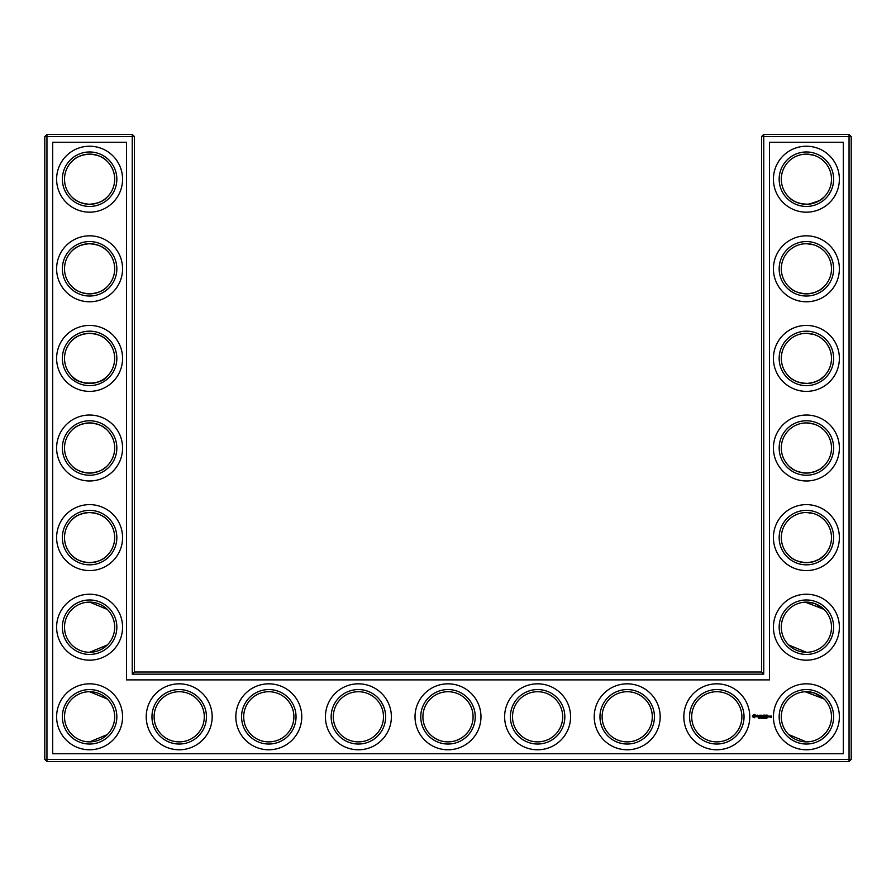<?xml version="1.0" encoding="UTF-8"?>
<svg xmlns="http://www.w3.org/2000/svg" width="896" height="896" viewBox="0 0 896 896"><rect width="100%" height="100%" fill="white"/><g stroke="black" fill="none" stroke-linecap="round" stroke-linejoin="round"><path stroke-width="1.34" d="M88.805 204.277C97.451 203.762 103.611 201.342 107.285 196.986C103.734 201.163 97.843 203.594 89.6 204.288C81.334 203.571 75.432 201.141 71.915 196.986C74.95 200.435 79.755 202.787 86.33 204.075M88.782 154.123C97.44 154.627 103.611 157.058 107.285 161.414C103.734 157.237 97.843 154.806 89.6 154.112C81.334 154.829 75.432 157.259 71.915 161.414C74.95 157.965 79.766 155.602 86.352 154.325M88.805 243.723C97.451 244.238 103.611 246.658 107.285 251.014C103.734 246.837 97.843 244.406 89.6 243.712C81.334 244.429 75.432 246.859 71.915 251.014C74.95 247.565 79.755 245.213 86.33 243.925M114.688 179.2A25.088 25.088 0 0 0 77.056 157.472A25.088 25.088 0 0 0 77.056 200.928A25.088 25.088 0 0 0 114.688 179.2M114.688 268.8A25.088 25.088 0 0 0 77.056 247.072A25.088 25.088 0 0 0 77.056 290.528A25.088 25.088 0 0 0 114.688 268.8M88.782 293.877C97.44 293.373 103.611 290.942 107.285 286.586C103.734 290.763 97.843 293.194 89.6 293.888C81.334 293.171 75.432 290.741 71.915 286.586C74.95 290.035 79.766 292.398 86.352 293.675M134.4 672L134.4 136.55L132.25 134.4L46.95 134.4L46.95 759.45L849.05 759.45L849.05 136.55L761.6 136.55L761.6 672L763.75 674.15L132.25 674.15L134.4 672L761.6 672M46.95 134.4L44.8 136.55L44.8 759.45L46.95 761.6L849.05 761.6L851.2 759.45L851.2 136.55L849.05 134.4L763.75 134.4L761.6 136.55M823.76 609.09L814.766 603.546L807.643 602.146M823.995 519.714L821.531 517.586M817.522 515.11L814.766 513.946M813.87 513.654L806.714 512.512M823.995 555.486L820.086 558.622M819.437 559.037L814.442 561.366M814.307 561.411L809.122 562.542M808.002 562.632C799.042 562.363 792.646 559.978 788.805 555.486M788.782 555.464L788.715 555.386C792.266 559.563 798.157 561.994 806.4 562.688C814.666 561.971 820.568 559.541 824.085 555.386M823.995 161.314L821.531 159.186M817.522 156.71L814.766 155.546M813.87 155.254L806.714 154.112M823.995 197.086L820.086 200.222M819.437 200.637L809.122 204.142M808.002 204.232C799.042 203.963 792.646 201.578 788.805 197.086M788.782 197.064L788.715 196.986C792.266 201.163 798.157 203.594 806.4 204.288C814.666 203.571 820.568 201.141 824.085 196.986M823.995 250.914L821.531 248.786M817.522 246.31L814.766 245.146M813.87 244.854L806.646 243.712M823.995 286.686L820.086 289.822M819.437 290.237L814.442 292.566M814.307 292.611L809.122 293.742M808.002 293.832C799.042 293.563 792.646 291.178 788.805 286.686M788.782 286.664L788.715 286.586C792.266 290.763 798.157 293.194 806.4 293.888C814.666 293.171 820.568 290.741 824.085 286.586M823.76 698.69L814.766 693.146L807.643 691.746M823.995 430.114L821.531 427.986M817.522 425.51L814.766 424.346M813.87 424.054L806.646 422.912M823.995 465.886L820.086 469.022M819.437 469.437L814.442 471.766M814.307 471.811L809.122 472.942M808.002 473.032C799.042 472.763 792.646 470.378 788.805 465.886M788.782 465.864L788.715 465.786C792.266 469.963 798.157 472.394 806.4 473.088C814.666 472.371 820.568 469.941 824.085 465.786M823.995 340.514L821.531 338.386M817.522 335.91L814.766 334.746M813.87 334.454L806.646 333.312M823.995 376.286L820.086 379.422M819.437 379.837L814.442 382.166M814.307 382.211L809.122 383.342M808.002 383.432C799.042 383.163 792.646 380.778 788.805 376.286M788.782 376.264L788.715 376.186C792.266 380.363 798.157 382.794 806.4 383.488C814.666 382.771 820.568 380.341 824.085 376.186M88.782 473.077C97.44 472.573 103.611 470.142 107.285 465.786C103.734 469.963 97.843 472.394 89.6 473.088C81.334 472.371 75.432 469.941 71.915 465.786C74.95 469.235 79.766 471.598 86.352 472.875M88.805 422.923C97.451 423.438 103.611 425.858 107.285 430.214C103.734 426.037 97.843 423.606 89.6 422.912C81.334 423.629 75.432 426.059 71.915 430.214C74.782 427.011 79.206 424.704 85.21 423.304L86.33 423.125M71.915 376.197C77.582 385.426 101.707 385.347 107.285 376.186C103.734 380.363 97.843 382.794 89.6 383.488C81.334 382.771 75.432 380.341 71.915 376.186M88.805 333.323C97.451 333.838 103.611 336.258 107.285 340.614C103.734 336.437 97.843 334.006 89.6 333.312C81.334 334.029 75.432 336.459 71.915 340.614C74.782 337.411 79.206 335.104 85.21 333.704L85.814 333.603M88.782 562.677C97.44 562.173 103.611 559.742 107.285 555.386C103.734 559.563 97.843 561.994 89.6 562.688C81.334 561.971 75.432 559.541 71.915 555.386C74.95 558.835 79.766 561.198 86.352 562.475M88.782 512.523C97.44 513.027 103.611 515.458 107.285 519.814C103.734 515.637 97.843 513.206 89.6 512.512C81.334 513.229 75.432 515.659 71.915 519.814C74.95 516.365 79.766 514.002 86.352 512.725M116.838 179.2A27.238 27.238 0 0 0 75.981 155.613A27.238 27.238 0 0 0 75.981 202.787A27.238 27.238 0 0 0 116.838 179.2M116.838 268.8A27.238 27.238 0 0 0 75.981 245.213A27.238 27.238 0 0 0 75.981 292.387A27.238 27.238 0 0 0 116.838 268.8M134.4 136.55L44.8 136.55M132.25 674.15L132.25 134.4M763.75 134.4L763.75 674.15M849.05 134.4L849.05 136.55L851.2 136.55M851.2 759.45L849.05 759.45L849.05 761.6M46.95 761.6L46.95 759.45L44.8 759.45M805.224 602.134L824.085 609.414M805.224 691.734L824.085 699.014M788.715 644.986L806.4 652.288M805.224 512.534L806.982 512.523M805.224 154.134L806.982 154.123M805.224 243.734L806.982 243.723M805.224 333.334L806.982 333.323M788.715 734.586L806.4 741.888M805.224 422.934L806.982 422.923M107.285 609.414L89.6 602.112M107.285 644.986L89.6 652.288M107.285 699.014L89.6 691.712M107.285 734.586L89.6 741.888M122.573 179.2A32.973 32.973 0 0 0 73.114 150.64A32.973 32.973 0 0 0 73.114 207.76A32.973 32.973 0 0 0 122.573 179.2M114.688 358.4A25.088 25.088 0 0 0 77.056 336.672A25.088 25.088 0 0 0 77.056 380.128A25.088 25.088 0 0 0 114.688 358.4M122.573 268.8A32.973 32.973 0 0 0 73.114 240.24A32.973 32.973 0 0 0 73.114 297.36A32.973 32.973 0 0 0 122.573 268.8M52.685 753.715L52.685 142.285L126.515 142.285L126.515 679.885L769.485 679.885L769.485 142.285L843.315 142.285L843.315 753.715L52.685 753.715M537.6 691.712A25.088 25.088 0 0 1 559.328 729.344A25.088 25.088 0 0 1 515.872 729.344A25.088 25.088 0 0 1 537.6 691.712M627.2 691.712A25.088 25.088 0 0 1 648.928 729.344A25.088 25.088 0 0 1 605.472 729.344A25.088 25.088 0 0 1 627.2 691.712M448 691.712A25.088 25.088 0 0 1 469.728 729.344A25.088 25.088 0 0 1 426.272 729.344A25.088 25.088 0 0 1 448 691.712M358.4 691.712A25.088 25.088 0 0 1 380.128 729.344A25.088 25.088 0 0 1 336.672 729.344A25.088 25.088 0 0 1 358.4 691.712M268.8 691.712A25.088 25.088 0 0 1 290.528 729.344A25.088 25.088 0 0 1 247.072 729.344A25.088 25.088 0 0 1 268.8 691.712M716.8 691.712A25.088 25.088 0 0 1 738.528 729.344A25.088 25.088 0 0 1 695.072 729.344A25.088 25.088 0 0 1 716.8 691.712M806.4 691.712A25.088 25.088 0 0 1 828.128 729.344A25.088 25.088 0 0 1 784.672 729.344A25.088 25.088 0 0 1 806.4 691.712M806.4 602.112A25.088 25.088 0 0 1 828.128 639.744A25.088 25.088 0 0 1 784.672 639.744A25.088 25.088 0 0 1 806.4 602.112M806.4 512.512A25.088 25.088 0 0 1 828.128 550.144A25.088 25.088 0 0 1 784.672 550.144A25.088 25.088 0 0 1 806.4 512.512M806.4 422.912A25.088 25.088 0 0 1 828.128 460.544A25.088 25.088 0 0 1 784.672 460.544A25.088 25.088 0 0 1 806.4 422.912M179.2 691.712A25.088 25.088 0 0 1 200.928 729.344A25.088 25.088 0 0 1 157.472 729.344A25.088 25.088 0 0 1 179.2 691.712M114.688 716.8A25.088 25.088 0 0 0 77.056 695.072A25.088 25.088 0 0 0 77.056 738.528A25.088 25.088 0 0 0 114.688 716.8M806.4 154.112A25.088 25.088 0 0 1 828.128 191.744A25.088 25.088 0 0 1 784.672 191.744A25.088 25.088 0 0 1 806.4 154.112M806.4 243.712A25.088 25.088 0 0 1 828.128 281.344A25.088 25.088 0 0 1 784.672 281.344A25.088 25.088 0 0 1 806.4 243.712M806.4 333.312A25.088 25.088 0 0 1 828.128 370.944A25.088 25.088 0 0 1 784.672 370.944A25.088 25.088 0 0 1 806.4 333.312M114.688 448A25.088 25.088 0 0 0 77.056 426.272A25.088 25.088 0 0 0 77.056 469.728A25.088 25.088 0 0 0 114.688 448M114.688 537.6A25.088 25.088 0 0 0 77.056 515.872A25.088 25.088 0 0 0 77.056 559.328A25.088 25.088 0 0 0 114.688 537.6M114.688 627.2A25.088 25.088 0 0 0 77.056 605.472A25.088 25.088 0 0 0 77.056 648.928A25.088 25.088 0 0 0 114.688 627.2M116.838 358.4A27.238 27.238 0 0 0 75.981 334.813A27.238 27.238 0 0 0 75.981 381.987A27.238 27.238 0 0 0 116.838 358.4M537.6 689.562A27.238 27.238 0 0 1 561.187 730.419A27.238 27.238 0 0 1 514.013 730.419A27.238 27.238 0 0 1 537.6 689.562M627.2 689.562A27.238 27.238 0 0 1 650.787 730.419A27.238 27.238 0 0 1 603.613 730.419A27.238 27.238 0 0 1 627.2 689.562M448 689.562A27.238 27.238 0 0 1 471.587 730.419A27.238 27.238 0 0 1 424.413 730.419A27.238 27.238 0 0 1 448 689.562M358.4 689.562A27.238 27.238 0 0 1 381.987 730.419A27.238 27.238 0 0 1 334.813 730.419A27.238 27.238 0 0 1 358.4 689.562M268.8 689.562A27.238 27.238 0 0 1 292.387 730.419A27.238 27.238 0 0 1 245.213 730.419A27.238 27.238 0 0 1 268.8 689.562M716.8 689.562A27.238 27.238 0 0 1 740.387 730.419A27.238 27.238 0 0 1 693.213 730.419A27.238 27.238 0 0 1 716.8 689.562M806.4 689.562A27.238 27.238 0 0 1 829.987 730.419A27.238 27.238 0 0 1 782.813 730.419A27.238 27.238 0 0 1 806.4 689.562M806.4 599.962A27.238 27.238 0 0 1 829.987 640.819A27.238 27.238 0 0 1 782.813 640.819A27.238 27.238 0 0 1 806.4 599.962M806.4 510.362A27.238 27.238 0 0 1 829.987 551.219A27.238 27.238 0 0 1 782.813 551.219A27.238 27.238 0 0 1 806.4 510.362M806.4 420.762A27.238 27.238 0 0 1 829.987 461.619A27.238 27.238 0 0 1 782.813 461.619A27.238 27.238 0 0 1 806.4 420.762M179.2 689.562A27.238 27.238 0 0 1 202.787 730.419A27.238 27.238 0 0 1 155.613 730.419A27.238 27.238 0 0 1 179.2 689.562M116.838 716.8A27.238 27.238 0 0 0 75.981 693.213A27.238 27.238 0 0 0 75.981 740.387A27.238 27.238 0 0 0 116.838 716.8M806.4 151.962A27.238 27.238 0 0 1 829.987 192.819A27.238 27.238 0 0 1 782.813 192.819A27.238 27.238 0 0 1 806.4 151.962M806.4 241.562A27.238 27.238 0 0 1 829.987 282.419A27.238 27.238 0 0 1 782.813 282.419A27.238 27.238 0 0 1 806.4 241.562M806.4 331.162A27.238 27.238 0 0 1 829.987 372.019A27.238 27.238 0 0 1 782.813 372.019A27.238 27.238 0 0 1 806.4 331.162M116.838 448A27.238 27.238 0 0 0 75.981 424.413A27.238 27.238 0 0 0 75.981 471.587A27.238 27.238 0 0 0 116.838 448M116.838 537.6A27.238 27.238 0 0 0 75.981 514.013A27.238 27.238 0 0 0 75.981 561.187A27.238 27.238 0 0 0 116.838 537.6M116.838 627.2A27.238 27.238 0 0 0 75.981 603.613A27.238 27.238 0 0 0 75.981 650.787A27.238 27.238 0 0 0 116.838 627.2M770.728 716.094L771.59 716.094L771.478 717.382L770.728 717.27L771.366 717.17L770.728 716.094M769.765 716.094L770.627 716.229L769.877 717.08L769.765 716.094M769.574 716.094L768.824 717.08L768.712 716.094L769.574 716.094M766.506 715.109L767.704 715.221L766.618 715.333L767.491 716.094L766.618 716.867L767.592 717.08L766.394 716.968L766.506 715.109M766.774 718.614L766.987 717.73L766.539 718.536M765.71 715.232L765.822 717.08L765.71 715.232M764.165 715.109L765.363 715.221L764.277 715.333L765.15 716.094L764.165 717.08L764.165 715.109M762.72 716.318L763.493 715.109L763.504 717.08L763.392 715.624L762.72 716.643L762.048 715.624L761.835 716.968L761.835 715.221L762.72 716.318M760.133 715.221L761.443 715.221L760.346 715.333L761.219 716.094L760.346 716.867L761.331 717.08L760.133 716.968L760.133 715.221M765.677 718.469L766.282 718.592L766.17 717.73L765.677 718.469M765.374 718.592L765.262 717.685L765.374 718.592M764.378 718.614L764.378 717.662L764.378 718.614M763.179 717.808L763.302 718.592L763.302 717.685L762.496 717.685L762.496 718.592L763.179 717.808M761.723 717.685L762.317 718.592L761.723 717.685M761.466 718.514L760.872 717.685L761.466 718.514M758.968 715.333L759.842 715.221L759.08 717.08L758.968 715.333M756.683 715.96L757.142 715.109L758.038 715.344L756.896 715.803L758.128 716.822L756.773 716.845L757.915 716.397L756.683 715.96M753.29 714.784L754.701 714.437L755.72 715.467L754.701 717.752L752.405 716.733L753.29 714.784M759.494 717.786L760.066 718.592L759.494 717.786M759.136 718.166L758.632 717.685L758.632 718.592L759.136 718.166M122.573 358.4A32.973 32.973 0 0 0 73.114 329.84A32.973 32.973 0 0 0 73.114 386.96A32.973 32.973 0 0 0 122.573 358.4M537.6 683.827A32.973 32.973 0 0 1 566.16 733.286A32.973 32.973 0 0 1 509.04 733.286A32.973 32.973 0 0 1 537.6 683.827M627.2 683.827A32.973 32.973 0 0 1 655.76 733.286A32.973 32.973 0 0 1 598.64 733.286A32.973 32.973 0 0 1 627.2 683.827M448 683.827A32.973 32.973 0 0 1 476.56 733.286A32.973 32.973 0 0 1 419.44 733.286A32.973 32.973 0 0 1 448 683.827M358.4 683.827A32.973 32.973 0 0 1 386.96 733.286A32.973 32.973 0 0 1 329.84 733.286A32.973 32.973 0 0 1 358.4 683.827M268.8 683.827A32.973 32.973 0 0 1 297.36 733.286A32.973 32.973 0 0 1 240.24 733.286A32.973 32.973 0 0 1 268.8 683.827M716.8 683.827A32.973 32.973 0 0 1 745.36 733.286A32.973 32.973 0 0 1 688.24 733.286A32.973 32.973 0 0 1 716.8 683.827M806.4 683.827A32.973 32.973 0 0 1 834.96 733.286A32.973 32.973 0 0 1 777.84 733.286A32.973 32.973 0 0 1 806.4 683.827M806.4 594.227A32.973 32.973 0 0 1 834.96 643.686A32.973 32.973 0 0 1 777.84 643.686A32.973 32.973 0 0 1 806.4 594.227M806.4 504.627A32.973 32.973 0 0 1 834.96 554.086A32.973 32.973 0 0 1 777.84 554.086A32.973 32.973 0 0 1 806.4 504.627M806.4 415.027A32.973 32.973 0 0 1 834.96 464.486A32.973 32.973 0 0 1 777.84 464.486A32.973 32.973 0 0 1 806.4 415.027M179.2 683.827A32.973 32.973 0 0 1 207.76 733.286A32.973 32.973 0 0 1 150.64 733.286A32.973 32.973 0 0 1 179.2 683.827M122.573 716.8A32.973 32.973 0 0 0 73.114 688.24A32.973 32.973 0 0 0 73.114 745.36A32.973 32.973 0 0 0 122.573 716.8M806.4 146.227A32.973 32.973 0 0 1 834.96 195.686A32.973 32.973 0 0 1 777.84 195.686A32.973 32.973 0 0 1 806.4 146.227M806.4 235.827A32.973 32.973 0 0 1 834.96 285.286A32.973 32.973 0 0 1 777.84 285.286A32.973 32.973 0 0 1 806.4 235.827M806.4 325.427A32.973 32.973 0 0 1 834.96 374.886A32.973 32.973 0 0 1 777.84 374.886A32.973 32.973 0 0 1 806.4 325.427M122.573 448A32.973 32.973 0 0 0 73.114 419.44A32.973 32.973 0 0 0 73.114 476.56A32.973 32.973 0 0 0 122.573 448M122.573 537.6A32.973 32.973 0 0 0 73.114 509.04A32.973 32.973 0 0 0 73.114 566.16A32.973 32.973 0 0 0 122.573 537.6M122.573 627.2A32.973 32.973 0 0 0 73.114 598.64A32.973 32.973 0 0 0 73.114 655.76A32.973 32.973 0 0 0 122.573 627.2M764.142 718.502L764.142 717.774M769.35 716.206L768.936 716.867L769.35 716.206M754.41 715.288L753.256 715.758L753.726 716.901L754.869 716.442L754.41 715.288"/></g></svg>

